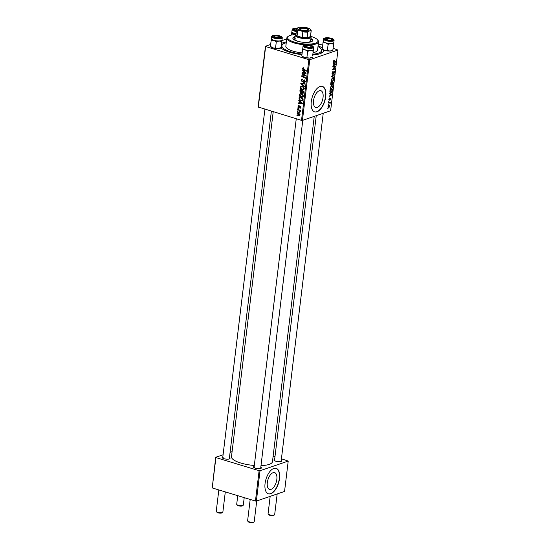 <?xml version="1.0" encoding="UTF-8"?>
<svg xmlns="http://www.w3.org/2000/svg" width="550" height="550" viewBox="0 0 550 550"><rect width="100%" height="100%" fill="white"/><g stroke="black" fill="none" stroke-linecap="round" stroke-linejoin="round"><path stroke-width="0.82" d="M271.067 489.342A8.766 4.331 106.9 0 0 276.588 480.831A8.766 4.331 106.9 0 0 274.615 472.629A8.766 4.331 106.9 0 0 273.082 472.697A8.766 4.331 106.9 0 0 267.554 481.209A8.766 4.331 106.9 0 0 269.528 489.404A8.766 4.331 106.9 0 0 271.067 489.342M270.765 493.728A13.317 6.579 106.9 0 0 279.153 480.796A13.317 6.579 106.9 0 0 276.162 468.339A13.317 6.579 106.9 0 0 273.824 468.435A13.317 6.579 106.9 0 0 265.43 481.374A13.317 6.579 106.9 0 0 268.428 493.831A13.317 6.579 106.9 0 0 270.765 493.728M268.317 493.797A13.317 6.579 106.9 0 0 270.538 493.666A13.317 6.579 106.9 0 0 278.912 480.844A13.317 6.579 106.9 0 0 276.045 468.304M319.296 90.75A8.766 4.331 -73.1 0 1 320.836 90.688A8.766 4.331 -73.1 0 1 322.809 98.883A8.766 4.331 -73.1 0 1 317.288 107.394A8.766 4.331 -73.1 0 1 315.748 107.456A8.766 4.331 -73.1 0 1 313.775 99.261A8.766 4.331 -73.1 0 1 319.296 90.75M316.986 111.787A13.317 6.579 106.9 0 0 325.373 98.856A13.317 6.579 106.9 0 0 322.382 86.398A13.317 6.579 106.9 0 0 320.045 86.494A13.317 6.579 106.9 0 0 311.651 99.426A13.317 6.579 106.9 0 0 314.648 111.884A13.317 6.579 106.9 0 0 316.986 111.787M314.538 111.849A13.317 6.579 106.9 0 0 316.759 111.719A13.317 6.579 106.9 0 0 325.132 98.897A13.317 6.579 106.9 0 0 322.266 86.364M260.803 467.204A3.994 1.169 -173.1 0 1 261.154 468.256A3.994 1.169 -173.1 0 1 260.741 468.456A3.994 1.169 -173.1 0 1 256.822 468.538A3.994 1.169 -173.1 0 1 253.598 467.342A3.994 1.169 -173.1 0 1 254.093 466.434A3.994 1.169 -173.1 0 1 254.189 466.407M260.645 468.483A3.327 0.969 6.9 0 0 260.652 468.476L302.782 120.292M281.256 460.199A3.994 1.169 -173.1 0 1 281.607 461.244A3.994 1.169 -173.1 0 1 281.201 461.443A3.994 1.169 -173.1 0 1 277.276 461.533A3.994 1.169 -173.1 0 1 274.051 460.329A3.994 1.169 -173.1 0 1 274.546 459.429A3.994 1.169 -173.1 0 1 274.643 459.394M281.105 461.478A3.327 0.969 6.9 0 0 281.105 461.471L323.235 113.279M229.439 457.689A3.994 1.169 -173.1 0 1 229.797 458.741A3.994 1.169 -173.1 0 1 229.384 458.941A3.994 1.169 -173.1 0 1 225.459 459.023A3.994 1.169 -173.1 0 1 222.241 457.827A3.994 1.169 -173.1 0 1 222.736 456.919A3.994 1.169 -173.1 0 1 222.833 456.892M229.288 458.968A3.327 0.969 6.9 0 0 229.288 458.961L271.37 111.224M281.648 43.388A21.973 6.408 -173.1 0 1 283.422 42.604A21.973 6.408 -173.1 0 1 286.371 41.862M318.099 45.705A21.973 6.408 -173.1 0 1 322.321 48.311M323.421 49.899A21.973 6.408 -173.1 0 1 322.252 52.607A21.973 6.408 -173.1 0 1 319.99 53.701A21.973 6.408 -173.1 0 1 312.764 54.938M320.959 53.323A19.979 5.83 6.9 0 0 321.31 52.449L321.537 50.552A19.979 5.83 6.9 0 0 317.996 46.599M273.212 111.781L231.474 456.706A20.646 6.022 6.9 0 0 254.306 465.465M260.996 465.623A20.646 6.022 6.9 0 0 269.143 464.393A20.646 6.022 6.9 0 0 272.463 461.663L314.249 116.359M302.431 120.409L301.517 120.368L308.859 59.661L309.774 59.703L302.431 120.409L330.619 110.749L337.961 50.043L333.169 48.359M322.699 45.182L318.326 43.856M301.517 120.368L258.101 106.961L265.451 46.255L270.669 44.468M281.985 40.59L286.722 38.968M301.434 97.157C300.204 96.793 299.53 95.92 299.42 94.545L300.19 93.527L301.276 93.534L302.919 94.662L303.346 96.154L302.555 97.199L301.434 97.157L302.713 96.608M299.729 101.475L298.794 100.107L302.424 103.345L302.356 103.902L298.409 103.331L298.464 102.871L299.537 103.042L299.729 101.475L300.163 101.324M302.582 68.406L303.896 67.911L303.889 68.386L303.029 68.571L306.371 70.764L306.309 71.232L303.538 69.823L302.582 68.406L303.896 67.959M303.009 67.739L303.545 67.76M303.889 68.124L303.029 68.571M303.847 82.101L304.659 81.462L304.198 80.534L302.143 81.819L301.166 80.08L301.792 79.069L302.644 79.111L301.62 80.252L302.156 81.345L304.226 80.066L305.106 81.62L303.744 82.541L303.758 82.067L305.683 81.599M302.156 81.345L303.531 80.981M304.15 80.046L303.318 80.328L304.226 80.066M304.459 82.569L303.827 82.569L304.927 82.191M304.721 80.355L303.827 80.602M302.768 81.826L302.143 81.819L303.201 81.455M304.425 86.797L300.781 83.689L300.857 83.105L304.817 83.6L304.762 84.067L301.366 83.641L304.487 86.302L304.425 86.797M302.328 89.801C301.091 89.437 300.424 88.564 300.307 87.189L301.077 86.164L302.17 86.178L303.813 87.306L304.239 88.797L303.449 89.843L302.328 89.801L303.6 89.244M297.461 115.906L296.972 115.177L297.461 115.906M308.859 59.661L265.643 46.551L258.294 107.257M301.764 92.489L300.933 92.778L299.881 91.135L300.094 89.361L303.882 91.286L303.607 93.012L302.658 93.356L301.785 92.462L300.933 92.778L302.136 92.338M303.607 93.012L302.658 93.356L303.6 93.032M303.394 71.177L302.466 69.816L306.096 73.047L306.027 73.611L302.074 73.04L302.129 72.579L303.201 72.751L303.394 71.177L303.827 71.026M304.267 75.151L301.964 73.961L302.019 73.494L305.807 75.426L305.745 75.914L302.301 76.182L305.518 77.797L305.463 78.265L301.675 76.34L301.73 75.852L305.174 75.577L304.267 75.151L304.865 74.951M298.004 106.253L299.138 105.463L298.347 106.384L298.712 107.119L300.204 106.198L300.891 107.408L299.908 108.199L300.541 107.277L300.211 106.679L298.684 107.587L298.004 106.253L298.437 106.102M298.526 105.428L299.09 105.449M299.138 105.937L298.347 106.384M298.712 107.119L299.784 106.817M299.805 106.198L300.204 106.198M300.389 108.199L300.733 107.917M299.915 107.724L300.898 107.161M300.603 106.446L299.681 106.961M299.056 98.773L299.207 96.718L302.995 98.642L302.17 100.849L301.084 100.808L299.056 98.773L299.502 98.615M298.698 115.397L297.131 113.438L297.694 112.661L298.389 112.681L300.011 114.682L299.461 115.431L298.698 115.397L299.936 114.978M297.976 111.657L297.488 110.921L297.976 111.657M298.746 110.186L297.646 109.608L297.701 109.141L300.458 110.536L300.403 111.004L299.832 110.715L300.238 111.932L298.746 110.186L299.351 109.979M298.347 108.549L297.866 107.814L298.347 108.549M328.646 101.289L329.051 100.801L328.646 101.289M328.268 104.397L328.673 103.909L328.268 104.397M330.447 88.688L331.506 89.011C330.701 89.299 330.289 88.818 330.275 87.588L331.547 85.69L332.599 85.917L332.819 87.099L331.506 89.011L330.907 89.045M331.547 85.69L332.599 85.917L331.712 85.649M329.574 93.624L329.636 93.122L331.911 94.311L331.849 94.875L329.244 96.346L330.007 95.501L330.199 93.926L329.574 93.624M330.866 85.002L331.354 85.154L330.722 84.15L330.935 82.376L333.376 82.259L333.121 84.019L332.475 84.824L331.932 84.425L331.086 85.167M331.623 76.704L331.691 76.113L334.304 74.573L332.007 76.361L333.974 77.275L333.919 77.77L331.623 76.704M333.561 62.15L334.015 62.287L333.438 61.449L334.331 60.314L333.726 61.373L334.132 61.82L335.857 61.737L335.803 62.198L333.74 62.26M333.458 61.297L334.132 61.82M332.798 66.976L332.853 66.509L335.294 66.399L332.936 68.888L335.005 68.764L334.95 69.231L332.509 69.355L334.868 66.859L332.798 66.976M309.774 59.703L337.961 50.043M333.238 63.326L333.3 62.831L335.582 64.02L335.514 64.577L332.908 66.055L333.671 65.203L333.864 63.635L333.238 63.326M334.056 71.555L334.579 72.559L333.63 74.119L334.283 72.648L334.015 72.009L332.599 74.257L332.021 73.123L333.046 71.459L332.317 73.054L332.626 73.803L334.304 71.534M332.007 73.666L332.626 73.803M334.283 72.648L333.651 71.899M331.341 81.331L332.399 81.654C331.595 81.936 331.183 81.462 331.162 80.231L332.441 78.334L333.486 78.554L333.712 79.736L332.399 81.654L331.794 81.689M332.441 78.334L333.486 78.554L332.599 78.286M330.323 98.127L330.729 98.911L330.041 100.148L330.309 98.574L329.257 100.196L328.852 99.296L329.608 97.983L329.292 99.743L330.509 98.113M328.873 99.172L329.622 99.853M330.502 98.966L329.959 98.464L330.378 98.567M330.021 92.276L331.127 92.613L329.863 91.733L330.041 89.733L332.482 89.616L332.248 91.293L331.127 92.613L330.516 92.654M328.852 105.132L329.849 106.184L328.948 107.525L327.986 106.48L328.852 105.132L329.388 105.091M328.096 107.264L328.453 107.552M328.488 102.623L328.543 102.156L330.316 102.066L329.89 102.547L330.11 103.489L329.189 102.603L328.488 102.623M329.931 103.152L328.508 102.396M327.752 108.646L328.157 108.157L327.752 108.646M286.261 42.763A19.979 5.83 6.9 0 0 285.086 43.106A19.979 5.83 6.9 0 0 281.875 45.753L281.641 47.651A19.979 5.83 6.9 0 0 281.779 48.579M256.362 501.091L255.447 501.043L259.119 470.69L260.033 470.738L256.362 501.091L284.549 491.432L288.221 461.079L281.428 458.783M274.959 456.823L273.116 456.259M259.119 470.69L215.903 457.579L212.231 487.933L215.71 457.291L223.087 454.761M230.086 452.361L232.079 451.681M255.447 501.043L212.231 487.933M260.033 470.738L288.221 461.079M254.574 467.239A3.327 0.969 6.9 0 0 254.038 467.679A3.327 0.969 6.9 0 0 254.038 467.686L296.257 118.772M275.028 460.226A3.327 0.969 6.9 0 0 274.491 460.666A3.327 0.969 6.9 0 0 274.491 460.68M223.211 457.724A3.327 0.969 6.9 0 0 222.674 458.164A3.327 0.969 6.9 0 0 222.674 458.171M301.95 54.629A21.973 6.408 -173.1 0 1 280.954 47.857M333.85 66.468L335.232 66.887M333.596 68.826L334.95 69.231M333.609 66.474L334.868 66.859M333.245 63.284L335.582 64.02M335.046 64.439L335.514 64.577M334.806 64.137L334.132 63.786L333.974 65.037L335.122 64.281M333.754 60.596L334.304 60.761M333.692 60.679L334.091 60.796M334.482 61.799L335.803 62.198M332.558 71.768L333.018 71.906M332.516 71.802L332.936 71.933M333.768 74.889L334.249 75.034M331.636 76.546L333.974 77.275M333.245 78.987L332.372 78.794L331.457 80.162L332.482 81.187L333.417 79.826L333.245 78.987L331.918 78.657M331.196 80.981L332.482 81.187M333.032 82.734L332.269 82.775L332.516 84.37L333.032 82.734L331.719 82.335M330.956 82.376L332.269 82.775M331.808 84.116L332.516 84.37M331.987 82.789L331.162 82.83L331.416 84.693L331.987 82.789L330.921 82.466M330.729 84.054L331.416 84.693M329.209 98.292L329.622 98.422M329.581 93.576L331.911 94.311M331.382 94.731L331.849 94.875M331.141 94.435L330.461 94.078L330.309 95.336L331.457 94.579M332.138 90.097L330.275 90.186L330.199 90.777C330.117 91.974 330.454 92.434 331.196 92.146L331.946 91.362L332.138 90.097L330.825 89.698M329.89 91.953L331.196 92.146M332.358 86.343L331.485 86.157L330.564 87.519L331.588 88.543L332.523 87.182L332.358 86.343L331.024 86.02M330.303 88.337L331.588 88.543M329.622 106.246L328.824 105.579L328.212 106.404L329.003 107.064L329.622 106.246M328.515 105.332L329.271 105.559L328.398 105.456M327.986 106.892L329.003 107.064M328.941 102.135L330.261 102.534M328.591 102.149L329.89 102.547M297.502 115.431L296.918 115.631M300.376 90.97L299.881 91.135M303.387 91.527L302.204 90.929L302.184 92.476L302.699 92.895L303.875 91.362M302.789 90.729L302.204 90.929M303.779 92.146L302.699 92.895M302.342 90.502L300.486 90.056L300.341 91.376L301.001 92.317L302.094 92.07M301.063 89.856L300.486 90.056M302.136 91.513L301.647 91.678L301.764 90.702M301.001 92.317L301.647 91.678M300.877 86.996L300.307 87.189M303.469 87.574L302.094 86.632L301.338 86.611L300.754 87.361L302.424 89.354L303.215 89.382L303.786 88.639L303.469 87.574L303.896 87.429M302.748 86.405L302.094 86.632M304.253 88.481L303.786 88.639M302.053 83.256L300.781 83.689M302.342 83.291L301.366 83.641M301.702 79.901L301.166 80.08M302.644 79.324L302.053 79.53M303.957 80.836L304.762 79.833M304.968 82.122L303.744 82.541M305.119 81.304L304.659 81.462M304.116 69.623L303.538 69.823M302.851 70.159L302.404 70.311M303.009 72.717L302.074 73.04M303.696 72.579L303.201 72.751M304.893 72.524L303.82 71.569L303.662 72.82L305.642 73.136L304.893 72.524L305.339 72.373M304.26 71.417L303.82 71.569M306.041 72.999L305.642 73.136M302.541 73.762L301.964 73.961M305.786 75.563L302.301 76.182M303.188 75.879L301.675 76.34M305.718 75.384L305.174 75.577M300.41 106.604L300.733 106.239M300.671 106.521L300.211 106.679M299.186 100.458L298.739 100.609M299.344 103.015L298.409 103.331M300.025 102.877L299.537 103.042M301.228 102.823L300.149 101.86L299.998 103.118L301.978 103.427L301.228 102.823L301.675 102.671M300.596 101.709L300.149 101.86M302.376 103.297L301.978 103.427M299.537 97.866L299.049 98.031M302.713 100.361L301.084 100.808M302.493 98.883L299.592 97.412L299.523 98.003C299.475 99.254 300.025 100.038 301.166 100.354L302.28 100.114L302.493 98.883L302.988 98.718M300.176 97.213L299.592 97.412M302.837 99.921L301.943 100.402L303.387 99.907M299.984 94.353L299.42 94.545M302.582 94.93L301.201 93.988L300.451 93.968L299.867 94.717L301.538 96.711L302.328 96.738L302.899 96.002L302.582 94.93L303.009 94.786M301.861 93.768L301.201 93.988M303.359 95.844L302.899 96.002M297.591 113.279L297.131 113.438M298.76 114.943L299.661 114.558L298.375 113.156L297.481 113.547L298.76 114.943L300.018 114.434M298.994 112.942L297.481 113.547M298.018 111.176L297.433 111.382M298.231 109.409L297.646 109.608M300.41 110.516L299.832 110.715M300.355 111.43L299.819 111.616M300.293 111.286L299.936 111.409M298.396 108.075L297.811 108.274M306.171 45.623A2.661 0.777 6.9 0 0 305.896 45.753A2.661 0.777 6.9 0 0 307.209 46.867A2.661 0.777 6.9 0 0 310.599 46.97A2.661 0.777 6.9 0 0 310.929 46.365A2.661 0.777 6.9 0 0 308.784 45.568A2.661 0.777 6.9 0 0 306.171 45.623M305.002 46.53A3.327 0.969 6.9 0 0 305.002 46.537A3.327 0.969 -173.1 0 1 305.002 46.53A3.327 0.969 -173.1 0 1 305.195 46.255L305.896 45.753M254.031 521.868L253.33 522.369A2.661 0.777 -173.1 0 1 253.055 522.5A2.661 0.777 -173.1 0 1 250.442 522.555A2.661 0.777 -173.1 0 1 248.291 521.757L247.734 521.111A3.327 0.969 6.9 0 0 250.415 522.108A3.327 0.969 6.9 0 0 253.688 522.033A3.327 0.969 6.9 0 0 254.031 521.868A3.327 0.969 6.9 0 0 254.224 521.592L256.719 500.967M250.195 499.448L247.61 520.795A3.327 0.969 6.9 0 0 247.734 521.111M310.929 46.365L311.493 47.011A3.327 0.969 -173.1 0 1 311.616 47.328A3.327 0.969 -173.1 0 1 311.616 47.334A3.327 0.969 6.9 0 0 311.616 47.328A3.327 0.969 6.9 0 0 311.259 46.812M222.667 512.359L221.966 512.854A2.661 0.777 -173.1 0 1 221.691 512.985A2.661 0.777 -173.1 0 1 219.079 513.04A2.661 0.777 -173.1 0 1 216.934 512.243L216.37 511.596A3.327 0.969 6.9 0 0 219.051 512.593A3.327 0.969 6.9 0 0 222.324 512.524A3.327 0.969 6.9 0 0 222.667 512.359A3.327 0.969 6.9 0 0 222.86 512.084L225.301 491.899M218.831 489.94L216.246 511.28A3.327 0.969 6.9 0 0 216.37 511.596M274.808 36.108A2.661 0.777 6.9 0 0 274.532 36.238A2.661 0.777 6.9 0 0 275.846 37.352A2.661 0.777 6.9 0 0 279.242 37.455A2.661 0.777 6.9 0 0 279.572 36.85A2.661 0.777 6.9 0 0 277.42 36.052A2.661 0.777 6.9 0 0 274.808 36.108M273.639 37.015A3.327 0.969 6.9 0 0 273.639 37.022A3.327 0.969 -173.1 0 1 273.639 37.015A3.327 0.969 -173.1 0 1 273.831 36.74L274.532 36.238M279.572 36.85L280.129 37.503A3.327 0.969 -173.1 0 1 280.252 37.812A3.327 0.969 -173.1 0 1 280.252 37.819A3.327 0.969 6.9 0 0 280.252 37.812M274.484 514.862L273.783 515.357A2.661 0.777 -173.1 0 1 273.508 515.494A2.661 0.777 -173.1 0 1 270.896 515.549A2.661 0.777 -173.1 0 1 268.744 514.752L268.187 514.099A3.327 0.969 6.9 0 0 270.868 515.096A3.327 0.969 6.9 0 0 274.141 515.027A3.327 0.969 6.9 0 0 274.484 514.862A3.327 0.969 6.9 0 0 274.677 514.587L277.173 493.962M331.052 39.957A2.661 0.777 6.9 0 0 331.389 39.359A2.661 0.777 6.9 0 0 329.237 38.555A2.661 0.777 6.9 0 0 326.624 38.617A2.661 0.777 6.9 0 0 326.349 38.748A2.661 0.777 6.9 0 0 327.663 39.854A2.661 0.777 6.9 0 0 331.052 39.957M331.389 39.359L331.946 40.006A3.327 0.969 -173.1 0 1 332.069 40.322A3.327 0.969 -173.1 0 1 332.069 40.329A3.327 0.969 6.9 0 0 332.069 40.322M270.174 496.361L268.063 513.789A3.327 0.969 6.9 0 0 268.187 514.099M325.456 39.517A3.327 0.969 6.9 0 0 325.456 39.524A3.327 0.969 -173.1 0 1 325.456 39.517A3.327 0.969 -173.1 0 1 325.648 39.242L326.349 38.748M297.77 30.284L297.082 35.97A7.322 2.138 6.9 0 0 299.262 36.864A7.322 2.138 6.9 0 0 302.163 37.51A7.322 2.138 6.9 0 0 307.12 37.751L310.434 36.616L311.121 30.924L309.54 30.862A6.662 1.946 6.9 0 0 310.372 29.356A6.662 1.946 6.9 0 0 307.615 27.94A6.662 1.946 6.9 0 0 298.464 27.5A6.662 1.946 6.9 0 0 297.777 27.83L296.732 28.703A7.322 2.138 -173.1 0 0 296.656 28.93L295.962 34.623A7.322 2.138 6.9 0 0 297.082 35.97L302.163 37.51L302.851 31.824L300.389 30.422L297.77 30.284A7.322 2.138 -173.1 0 1 296.656 28.93A2.661 0.777 6.9 0 0 295.261 29.102A2.661 0.777 6.9 0 0 294.986 29.233A2.661 0.777 6.9 0 0 296.478 30.388M243.121 505.347L242.419 505.849A2.661 0.777 -173.1 0 1 242.151 505.979A2.661 0.777 -173.1 0 1 239.532 506.034A2.661 0.777 -173.1 0 1 237.387 505.237L236.823 504.584A3.327 0.969 6.9 0 0 239.511 505.587A3.327 0.969 6.9 0 0 242.777 505.512A3.327 0.969 6.9 0 0 243.121 505.347A3.327 0.969 6.9 0 0 243.313 505.072L244.214 497.64M294.099 30.003A3.327 0.969 6.9 0 0 294.092 30.009A3.327 0.969 -173.1 0 1 294.099 30.003A3.327 0.969 -173.1 0 1 294.291 29.728L294.986 29.233M237.744 495.674L236.699 504.274A3.327 0.969 6.9 0 0 236.823 504.584M312.709 55.412L313.438 49.39L312.709 55.412M313.369 49.431A5.328 1.554 -173.1 0 1 313.363 49.493A5.328 1.554 -173.1 0 1 310.475 50.483A5.328 1.554 6.9 0 1 305.188 49.816A5.328 1.554 -173.1 0 1 303.359 49.012A5.328 1.554 6.9 0 0 309.217 50.476A5.328 1.554 6.9 0 0 313.369 49.466L313.631 47.314A5.328 1.554 -173.1 0 1 309.478 48.324A5.328 1.554 -173.1 0 1 303.621 46.86A5.328 1.554 -173.1 0 1 303.05 46.035L302.789 48.187A5.328 1.554 6.9 0 0 303.359 49.012A5.328 1.554 -173.1 0 1 302.796 48.153L302.534 49.823L305.188 49.816L307.649 51.377L310.475 50.483L313.101 51.157M304.844 46.434A3.994 1.169 -173.1 0 1 304.562 46.193A3.994 1.169 -173.1 0 1 306.941 45.045A3.994 1.169 -173.1 0 1 311.926 46.159A3.994 1.169 -173.1 0 1 312.118 47.107A3.994 1.169 -173.1 0 1 308.632 47.492A3.994 1.169 -173.1 0 1 304.844 46.434M312.448 57.083L309.554 58.073L304.267 57.406L301.806 55.846L302.534 49.823M306.921 57.399L307.649 51.377M312.386 57.317L312.139 57.496A5.328 1.554 -173.1 0 1 309.554 58.073A5.328 1.554 -173.1 0 1 304.267 57.406A5.328 1.554 -173.1 0 1 302.067 56.272L301.812 55.976M281.084 47.568L278.19 48.558A5.328 1.554 -173.1 0 1 275.509 48.427A5.328 1.554 -173.1 0 1 272.91 47.891L270.442 46.331L271.171 40.308L273.824 40.301L276.293 41.862L279.111 40.968L281.744 41.649L282.074 39.882L281.016 47.671L281.744 41.649M281.022 47.802L280.782 47.981A5.328 1.554 -173.1 0 1 278.19 48.558L272.91 47.891A5.328 1.554 -173.1 0 1 270.703 46.757L270.449 46.468M277.241 35.633A3.994 1.169 -173.1 0 1 280.761 37.593A3.994 1.169 -173.1 0 1 276.808 37.929A3.994 1.169 -173.1 0 1 273.206 36.678A3.994 1.169 -173.1 0 1 277.241 35.633M271.686 36.52L271.432 38.672A5.328 1.554 6.9 0 0 276.43 40.837A5.328 1.554 6.9 0 0 282.006 39.951L282.267 37.799A5.328 1.554 -173.1 0 1 276.691 38.693A5.328 1.554 -173.1 0 1 271.686 36.52C272.044 35.406 273.914 35.021 277.296 35.351C280.548 35.853 282.205 36.671 282.267 37.799M275.564 47.884L276.293 41.862M282.006 39.978A5.328 1.554 -173.1 0 1 279.111 40.968A5.328 1.554 -173.1 0 1 273.824 40.301A5.328 1.554 -173.1 0 1 271.432 38.644L271.171 40.308M333.822 42.419A5.328 1.554 -173.1 0 1 333.816 42.487A5.328 1.554 6.9 0 1 330.928 43.477A5.328 1.554 -173.1 0 1 328.247 43.347A5.328 1.554 6.9 0 0 333.822 42.453L334.084 40.308A5.328 1.554 -173.1 0 1 328.508 41.195A5.328 1.554 -173.1 0 1 323.503 39.029L323.242 41.174A5.328 1.554 6.9 0 0 328.247 43.347A5.328 1.554 -173.1 0 1 325.641 42.804L328.109 44.364L330.928 43.477L333.554 44.151L333.891 42.384L332.826 50.174L330.007 51.068L327.374 50.387L328.109 44.364M328.625 40.432A3.994 1.169 -173.1 0 1 325.016 39.181A3.994 1.169 -173.1 0 1 329.051 38.142A3.994 1.169 -173.1 0 1 332.571 40.095A3.994 1.169 -173.1 0 1 328.625 40.432M332.901 50.071L333.554 44.151M327.374 50.387L324.72 50.394L322.259 48.833L322.988 42.811L325.641 42.804A5.328 1.554 -173.1 0 1 323.249 41.147L322.988 42.811M332.839 50.311L332.599 50.483A5.328 1.554 -173.1 0 1 330.007 51.068A5.328 1.554 -173.1 0 1 324.72 50.394A5.328 1.554 -173.1 0 1 322.52 49.266L322.266 48.971M296.429 30.786A3.994 1.169 -173.1 0 1 293.941 29.913A3.994 1.169 -173.1 0 1 293.659 29.666A3.994 1.169 -173.1 0 1 296.89 28.545M296.333 31.563A5.328 1.554 -173.1 0 1 292.71 30.339A5.328 1.554 -173.1 0 1 292.139 29.514L291.885 31.659A5.328 1.554 6.9 0 0 292.449 32.491A5.328 1.554 6.9 0 0 296.079 33.715A5.328 1.554 -173.1 0 1 294.278 33.296L296.01 34.224M291.624 33.302L294.278 33.296A5.328 1.554 -173.1 0 1 291.885 31.632L291.411 35.049M295.054 36.602A9.989 2.915 6.9 0 0 294.47 36.774A9.989 2.915 6.9 0 0 292.861 38.101A9.989 2.915 6.9 0 0 299.784 41.766A9.989 2.915 6.9 0 0 311.087 41.821A9.989 2.915 6.9 0 0 312.696 40.501A9.989 2.915 6.9 0 0 310.922 38.521M312.599 40.81A9.989 2.915 6.9 0 0 310.846 39.153M294.979 37.235A9.989 2.915 6.9 0 0 294.387 37.407A9.989 2.915 6.9 0 0 292.882 38.424M295.666 34.54A15.318 4.469 6.9 0 0 290.036 35.434A15.318 4.469 6.9 0 0 288.461 36.197A15.318 4.469 6.9 0 0 296.003 42.577A15.318 4.469 6.9 0 0 315.521 43.161A15.318 4.469 6.9 0 0 317.426 39.696A15.318 4.469 6.9 0 0 310.826 36.369M317.426 39.696L317.982 40.349A15.984 4.661 -173.1 0 1 318.567 41.848A15.984 4.661 -173.1 0 1 316.002 43.966A15.984 4.661 -173.1 0 1 309.148 44.935M305.064 44.832A15.984 4.661 -173.1 0 1 286.832 38.012A15.984 4.661 -173.1 0 1 287.76 36.692L288.461 36.197M286.832 38.012L285.842 46.234A15.984 4.661 6.9 0 0 302.163 52.889M313.039 52.69A15.984 4.661 6.9 0 0 315.006 52.188A15.984 4.661 6.9 0 0 317.57 50.071L318.567 41.848M281.875 45.753A19.979 5.83 6.9 0 0 302.019 54.051M312.847 54.237A19.979 5.83 6.9 0 0 318.326 53.192A19.979 5.83 6.9 0 0 321.537 50.552M310.551 36.052L310.798 36.348A7.989 2.331 -173.1 0 1 311.094 37.098L310.633 40.892A7.989 2.331 -173.1 0 1 309.347 41.951A7.989 2.331 -173.1 0 1 306.027 42.432M298.877 41.566A7.989 2.331 -173.1 0 1 294.766 38.968A7.989 2.331 -173.1 0 1 296.051 37.916M306.57 28.304A4.73 1.382 -173.1 0 1 308.419 30.14A4.73 1.382 -173.1 0 1 301.434 30.057A4.73 1.382 -173.1 0 1 299.482 29.061A4.73 1.382 -173.1 0 1 301.221 27.754A4.73 1.382 -173.1 0 1 306.57 28.304M308.165 30.284A4.331 1.265 6.9 0 0 308.254 30.078A4.331 1.265 6.9 0 0 306.309 28.758A4.331 1.265 6.9 0 0 301.978 28.215A4.331 1.265 6.9 0 0 299.661 29.04A4.331 1.265 6.9 0 0 299.695 29.26M311.094 37.098A7.989 2.331 -173.1 0 1 306.817 38.624A7.989 2.331 -173.1 0 1 298.822 37.62A7.989 2.331 -173.1 0 1 295.226 35.179A7.989 2.331 -173.1 0 1 295.694 34.519L296.003 34.293M297.777 27.83A6.662 1.946 6.9 0 0 300.389 30.422A6.662 1.946 6.9 0 0 309.54 30.862L307.808 32.058L307.12 37.751A7.322 2.138 6.9 0 0 310.434 36.616A7.322 2.138 6.9 0 0 310.509 36.383L311.197 30.69A7.322 2.138 -173.1 0 1 311.121 30.924M310.372 29.356L310.929 30.003A7.322 2.138 -173.1 0 1 311.197 30.69M307.808 32.058A7.322 2.138 -173.1 0 1 302.851 31.824M333.85 67.705L334.207 67.815M333.107 68.372L333.458 68.482M332.922 66.509L334.283 66.921M332.179 75.824L332.688 75.983M331.671 76.312L332.475 76.56M303.456 83.428L302.397 83.792M304.411 80.3L302.968 80.802M305.656 75.577L304.212 76.072M304.535 75.68L303.091 76.175M300.472 106.329L299.289 106.734M302.906 99.385L302.418 99.557M304.019 46.468A4.929 1.437 6.9 0 0 310.599 47.829A4.929 1.437 6.9 0 0 312.751 46.124A4.929 1.437 6.9 0 0 306.171 44.756A4.929 1.437 6.9 0 0 304.019 46.468M277.289 35.365A4.929 1.437 6.9 0 0 272.133 36.163A4.929 1.437 6.9 0 0 276.76 38.198A4.929 1.437 6.9 0 0 281.909 37.4A4.929 1.437 6.9 0 0 277.289 35.365M328.57 40.7A4.929 1.437 6.9 0 0 333.726 39.902A4.929 1.437 6.9 0 0 329.106 37.874A4.929 1.437 6.9 0 0 323.95 38.665A4.929 1.437 6.9 0 0 328.57 40.7M292.139 29.514L293.879 28.359L297.186 28.277A4.929 1.437 6.9 0 0 293.109 29.948A4.929 1.437 6.9 0 0 296.395 31.061M333.877 61.799L333.424 61.662M334.132 72.002L333.671 71.858M332.936 78.753L332.111 78.506M332.344 84.377L331.788 84.212M331.244 84.7L330.708 84.535M329.202 99.749L328.831 99.639M332.042 86.116L331.217 85.862M329.608 102.644L328.522 102.314M303.002 92.902L303.71 92.654M303.215 89.382L304.666 88.88M301.338 86.611L302.789 86.116M302.459 81.352L303.903 80.857M303.944 80.527L304.652 80.286M303.27 68.234L303.896 68.021M298.671 105.909L299.138 105.751M298.911 107.119L300.362 106.624M300.245 107.724L300.877 107.511M299.956 106.666L300.596 106.439M302.328 96.738L303.772 96.243M300.451 93.968L301.895 93.473M299.331 114.971L299.998 114.744M297.811 113.128L299.255 112.626M222.674 458.164L264.901 109.257M274.491 460.666L316.243 115.679M313.631 47.314L312.929 46.172C310.619 44.536 302.954 44.055 303.05 46.035M334.084 40.308C334.022 39.174 332.365 38.356 329.106 37.854C324.72 37.744 322.85 38.136 323.503 39.029M295.226 35.179L294.766 38.968"/></g></svg>
